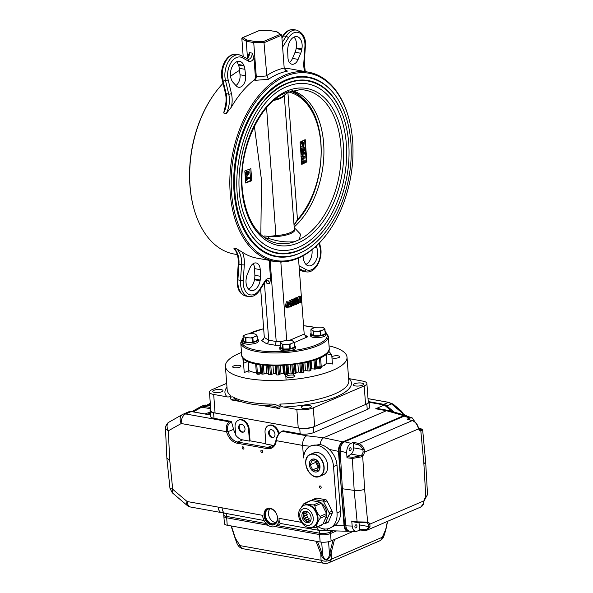 <?xml version="1.0" encoding="UTF-8"?>
<svg xmlns="http://www.w3.org/2000/svg" width="593" height="593" viewBox="0 0 593 593"><rect width="100%" height="100%" fill="white"/><g stroke="black" fill="none" stroke-linecap="round" stroke-linejoin="round"><path stroke-width="0.89" d="M243.767 366.363A42.926 12.816 175.7 0 1 243.404 364.984L242.863 357.787M261.09 372.411A39.019 11.652 175.7 0 1 260.453 372.293L259.875 364.599M260.453 372.293L257.384 373.012L256.71 364.043M256.68 363.731L255.657 363.739M257.384 373.012L256.354 373.019A42.926 12.816 175.7 0 1 248.845 370.603L248.163 361.5M248.845 370.603L244.234 372.589L243.538 363.301L247.948 361.404M243.538 363.301L243.671 358.676M326.18 354.051L326.854 363.027L332.428 364.028L331.724 354.747L328.633 351.034M326.461 353.799L331.724 354.747M326.854 363.027A42.926 12.816 175.7 0 1 321.25 366.756L317.055 366.837M320.554 357.468L319.442 357.653M317.047 368.275L316.892 368.631A42.926 12.816 175.7 0 1 315.78 369.039L311.696 368.853L311.11 361.1M311.696 368.853A39.019 11.652 175.7 0 1 310.806 369.142M310.206 361.137L309.783 361.411M310.851 370.336L310.48 370.692A42.926 12.816 175.7 0 1 309.168 371.048L305.462 370.603L304.869 362.679M305.462 370.603A39.019 11.652 175.7 0 1 303.638 371.018M303.023 362.812L302.437 363.131M303.72 372.1L303.038 363.064L303.72 372.1L303.134 372.411A42.926 12.816 175.7 0 1 301.674 372.693L298.494 372.011L297.894 363.991M300.977 363.413L299.858 363.39M298.494 372.011A39.019 11.652 175.7 0 1 296.159 372.382L295.551 364.339M290.451 364.954L291.052 373.027L293.594 373.924A42.926 12.816 175.7 0 0 295.136 373.723L295.9 373.412L296.159 372.382M295.203 364.124L294.439 364.443M291.052 373.027A39.019 11.652 175.7 0 1 288.628 373.264L288.02 365.184M282.824 365.54L283.432 373.612L285.218 374.687A42.926 12.816 175.7 0 0 286.797 374.576L288.628 373.264M287.019 365.021L286.093 365.295M284.521 365.399L283.61 365.244M283.432 373.612A39.019 11.652 175.7 0 1 281 373.701L280.393 365.636M275.308 365.711L275.908 373.738L276.13 374.739L276.894 374.946A42.926 12.816 175.7 0 0 278.428 374.939L281 373.701M278.777 365.429L277.732 365.651M276.19 365.666L275.434 365.451M275.908 373.738A39.019 11.652 175.7 0 1 273.573 373.686L272.973 365.681M268.34 374.487L267.658 365.444L268.34 374.487L268.918 374.709A42.926 12.816 175.7 0 0 270.371 374.791L273.573 373.686M270.793 365.34L269.667 365.51M268.221 365.421L267.643 365.206M268.251 373.36A39.019 11.652 175.7 0 1 266.635 373.205L266.042 365.318M261.246 373.664L261.609 373.968A42.926 12.816 175.7 0 0 262.914 374.146L266.635 373.205M263.381 364.754L262.217 364.858M288.013 308.012C287.108 307.915 286.641 307.078 286.619 305.499L287.561 301.956C288.48 302.052 288.954 302.897 288.976 304.491L288.013 308.012L286.893 307.811C285.982 307.708 285.515 306.87 285.5 305.299L286.434 301.748L287.894 301.904L286.434 301.748M282.261 261.861A99.016 61.909 100.2 0 1 280.837 262.195L286.723 340.471M298.472 258.051L304.187 334.052L305.595 336.179L307.789 336.75L304.291 334.608M300.11 302.719C299.013 302.986 298.427 302.267 298.346 300.555L299.717 296.796L300.688 296.381L301.133 302.274L299.458 302.815L297.797 302.304M297.582 297.56L299.561 296.181L300.688 296.381M295.825 302.386L296.418 303.616L297.545 303.824L295.692 299.976L295.981 304.127M295.944 303.972L296.367 304.328L295.44 304.728L294.38 304.246M294.476 304.202L294.402 298.398L295.529 298.605L297.619 302.941M297.679 302.949L297.33 298.361L296.211 298.16L296.374 300.354M295.788 297.805L296.93 298.257L295.788 297.805L297.842 297.604L297.894 303.282M292.179 300.177L292.571 305.365L293.691 305.565L293.305 300.384L291.704 299.821M291.459 299.673L292.601 300.117L291.459 299.673L293.157 298.939L294.284 299.139L293.683 300.206L294.039 304.446M290.689 304.58L289.554 303.186L290.585 300.651L291.741 301.459L291.504 302.111L291.356 301.155L290.622 300.888L289.992 302.941L290.785 304.202L291.697 303.075L291.823 306.284L289.91 307.115L289.94 306.588L291.637 305.855L291.548 303.497L290.689 304.58L288.961 304.328M288.435 302.986L289.458 300.443L291.067 300.584L289.458 300.443M291.348 302.082L290.385 301.911L290.229 300.955M290.385 301.911L291.504 302.111M289.658 303.994L290.37 302.927L291.697 303.075M288.784 306.892L289.91 307.115M290.474 304.639L290.518 305.654L288.91 306.344M260.668 288.865L264.322 337.491L268.711 340.174L276.205 341.531L282.261 341.538M264.411 282.95L268.711 340.174C268.696 341.909 267.969 343.073 266.531 343.673L275.085 345.215L276.205 341.531L270.141 260.838L269.2 260.668A2.928 1.831 100.2 0 0 269.163 260.349M265.723 281.038L266.835 283.246L269.459 283.721L270.616 279.444L269.2 260.668M223.05 83.339A96.088 60.078 100.2 0 0 214.021 94.339A96.088 60.078 100.2 0 0 190.042 185.817A96.088 60.078 100.2 0 0 193.622 207.528A96.088 60.078 100.2 0 0 234.146 254.041L237.304 254.612M239.535 70.382A96.088 60.078 100.2 0 0 230.573 76.43M349.084 119.282L348.921 118.659A96.088 60.078 100.2 0 0 308.397 72.146A96.088 60.078 100.2 0 0 230.203 193.051A96.088 60.078 100.2 0 0 274.3 261.276A96.088 60.078 100.2 0 0 328.515 231.848L328.885 231.322A95.117 59.47 100.2 0 0 349.084 119.282A95.117 59.47 100.2 0 0 277.835 80.27A95.117 59.47 100.2 0 0 231.574 192.925A95.117 59.47 100.2 0 0 268.088 258.422A95.117 59.47 100.2 0 0 328.885 231.322M308.397 72.146L291.126 69.033A96.088 60.078 100.2 0 0 284.225 68.44M269.645 30.51L276.975 31.792L281.705 35.113L284.225 68.432L286.108 70.745L287.516 71.086L285.077 70.056M281.705 35.113L264.322 42.6L253.73 42.592L256.309 76.86L255.583 80.3L268.414 79.314L266.798 75.533L263.892 41.377L254.1 41.362L246.962 40.072L242.908 37.589L259.526 30.436L269.311 30.451L276.449 31.733L280.504 34.216L263.892 41.377M255.583 80.3L254.115 80.04A96.088 60.078 100.2 0 0 231.418 107.059L226.311 113.478L223.687 113.011A19.51 12.201 100.2 0 0 226.111 93.65L222.849 79.959A17.56 10.978 100.2 0 1 225.34 61.939A17.56 10.978 100.2 0 1 236.6 54.363L239.224 54.838A17.56 10.978 100.2 0 0 227.964 62.413A17.56 10.978 100.2 0 0 225.473 80.433L222.849 79.959A1.949 0.875 -13.4 0 1 222.13 79.492L225.399 93.175A1.949 0.875 -13.4 0 0 226.111 93.65L228.735 94.117A1.949 0.875 -13.4 0 0 231.418 93.464L228.149 79.781A15.611 9.762 100.2 0 1 231.129 62.465A15.611 9.762 100.2 0 1 242.315 57.721L248.452 61.123A6.827 4.27 100.2 0 0 253.96 57.921L252.114 53.103L249.497 52.629L247.726 57.024L246.562 58.403M225.399 93.175C226.519 98.134 226.267 103.33 224.643 108.764L223.687 113.011M234.665 249.327L233.857 248.193L236.474 248.66L242.329 252.195A96.088 60.078 100.2 0 0 257.028 258.163L274.3 261.276M329.004 88.246A91.211 57.032 100.2 0 0 308.286 77.083A91.211 57.032 100.2 0 0 285.574 80.048A91.211 57.032 100.2 0 0 234.057 191.85A91.211 57.032 100.2 0 0 275.915 256.613A91.211 57.032 100.2 0 0 299.228 253.389M214.021 94.339L213.65 94.865A95.117 59.47 100.2 0 0 189.916 185.409A95.117 59.47 100.2 0 0 193.451 206.905L193.622 207.528M254.1 41.362L253.73 42.592L246.236 41.236L247.451 57.447M254.115 80.04A2.928 1.831 100.2 0 0 255.368 76.69L253.96 57.921M246.962 40.072L246.236 41.236L241.848 38.552L243.197 56.543M263.7 339.263L261.135 340.367L262.58 340.056L264.322 337.491M250.031 267.806L247.466 273.951A11.215 7.012 100.2 0 0 246.406 277.561L246.28 278.28A11.215 7.012 100.2 0 0 251.187 290.57A11.215 7.012 100.2 0 0 260.082 280.771L260.216 280.052A11.215 7.012 100.2 0 0 260.483 276.301L260.223 269.645A8.776 5.493 100.2 0 0 256.169 262.966A8.776 5.493 100.2 0 0 250.031 267.806M248.556 289.102A11.215 7.012 100.2 0 0 254.464 279.755L254.597 279.036A11.215 7.012 100.2 0 0 254.864 275.285L254.605 268.629A8.776 5.493 100.2 0 0 253.129 263.722M303.008 255.805L303.238 257.881A11.215 7.012 100.2 0 0 304.039 261.172L304.268 261.735A11.215 7.012 100.2 0 0 308.568 265.849A11.215 7.012 100.2 0 0 316.173 260.186A11.215 7.012 100.2 0 0 316.84 247.881L316.618 247.318A11.215 7.012 100.2 0 0 316.084 246.199M305.929 264.389A11.215 7.012 100.2 0 0 311.97 249.757M235.925 85.518A8.776 5.493 100.2 0 0 240.024 74.762L239.298 68.306A11.215 7.012 100.2 0 0 238.505 65.015L238.275 64.444A11.215 7.012 100.2 0 0 236.614 61.798M244.123 66.031L243.893 65.46A11.215 7.012 100.2 0 0 239.594 61.346A11.215 7.012 100.2 0 0 231.989 67.016A11.215 7.012 100.2 0 0 231.314 79.314L231.544 79.885A11.215 7.012 100.2 0 0 233.064 82.383L236.362 86A8.776 5.493 100.2 0 0 238.542 87.26A8.776 5.493 100.2 0 0 245.643 75.778L244.916 69.322A11.215 7.012 100.2 0 0 244.123 66.031L238.505 65.015M301.755 49.642L301.881 48.915A11.215 7.012 100.2 0 0 296.967 36.633A11.215 7.012 100.2 0 0 288.079 46.432L287.946 47.151A11.215 7.012 100.2 0 0 287.679 50.902L287.939 57.558A8.776 5.493 100.2 0 0 291.993 64.237A8.776 5.493 100.2 0 0 298.123 59.389L300.695 53.244A11.215 7.012 100.2 0 0 301.755 49.642L296.137 48.626L296.263 47.907A11.215 7.012 100.2 0 0 293.987 37.085M289.414 62.465A8.776 5.493 100.2 0 0 292.505 58.381L295.077 52.236A11.215 7.012 100.2 0 0 296.137 48.626M241.848 38.552L242.908 37.589M242.426 37.693L259.526 30.436M281.238 34.409L280.504 34.216M299.717 296.796L298.59 296.596M298.346 300.555L297.656 300.436M299.665 302.541L300.384 302.067L300.014 297.204L298.776 300.303C298.768 301.8 299.206 302.526 300.088 302.474L299.317 302.334M300.384 302.067L298.961 302.274M298.961 297.938L299.257 301.859M297.864 303.149L298.286 303.505L297.545 303.824M298.264 303.26L297.864 303.186M296.908 298.012L297.842 297.604M295.603 304.409L295.381 298.672L294.254 298.464M295.781 304.046L294.662 303.846M295.418 304.483L294.677 304.35M295.44 304.728L294.61 304.58M296.352 304.083L295.951 304.009M293.995 304.276L294.691 304.543L293.691 305.565M294.669 304.298L293.98 304.172M292.586 299.873L294.284 299.139M292.831 300.021L293.305 300.384L292.601 300.117M291.637 305.855L290.518 305.654M289.94 306.588L288.902 306.403M291.489 303.127L290.37 302.927M290.622 300.888L291.356 301.155L290.451 300.992M289.554 303.186L288.739 303.038M286.619 305.499L285.5 305.299M287.82 307.789L288.539 304.676L287.575 302.2L287.056 305.313L287.649 307.7M288.539 304.676L287.412 304.476L287.16 302.853M287.286 306.877L287.412 304.476M294.172 226.993A75.215 47.025 100.2 0 0 323.919 149.695A75.215 47.025 100.2 0 0 292.067 90.573M264.841 237.771L268.681 238.379C277.079 241.329 285.648 242.455 294.38 241.751L299.376 239.602L300.532 234.198L295.581 228.987M265.434 238.304A75.215 47.025 100.2 0 0 268.681 238.379M294.38 241.751A77.824 48.656 100.2 0 1 272.639 241.996C256.384 235.414 246.406 218.906 242.7 192.488C237.296 152.638 258.6 103.753 285.522 92.856L300.11 89.639A77.824 48.656 100.2 0 1 341.153 154.35A77.824 48.656 100.2 0 1 299.376 239.602M277.65 249.987A84.384 52.762 100.2 0 0 344.548 176.306A84.384 52.762 100.2 0 0 307.597 83.902C300.903 82.709 294.061 83.606 287.064 86.593C250.846 99.772 226.897 174.379 245.309 217.979C252.633 236.444 263.411 247.111 277.65 249.987M243.834 221.233A87.312 54.593 100.2 0 0 277.131 252.87C292.779 255.22 307.515 248.667 321.347 233.219C336.031 215.793 345 193.844 348.247 167.374C350.3 147.865 348.41 130.29 342.591 114.634C335.023 95.466 323.526 84.258 308.115 81.019A87.312 54.593 100.2 0 0 286.375 83.85A87.312 54.593 100.2 0 0 265.842 99.061M341.953 113.018A87.801 54.897 100.2 0 0 308.204 80.537C301.229 79.299 294.098 80.233 286.819 83.339C249.127 97.067 224.221 174.661 243.375 220.033C250.987 239.238 262.217 250.35 277.05 253.344A87.801 54.897 100.2 0 0 320.012 234.702M294.276 228.394A18.539 5.537 175.7 0 1 288.435 234.383A18.539 5.537 175.7 0 1 269.14 236.607M288.732 91.567L283.372 96.036A18.539 5.537 175.7 0 1 274.996 99.454M245.294 177.188L246.74 176.877M249.319 178.73L247.896 178.285L246.777 180.606L245.42 179.331L246.51 176.973L249.571 177.663L249.319 178.73L247.904 178.389M245.539 180.539L246.777 180.606M245.68 182.637L250.639 180.502L249.779 169.049M244.939 172.6L246.206 171.733L247.815 171.54M245.991 176.121L245.072 174.757L246.955 171.866L248.563 171.673L249.216 172.941L247.296 175.854L245.198 175.98M245.391 178.53L244.805 170.954L250.854 168.634L251.766 180.702L245.71 183.022L245.391 178.53M301.4 158.902L302.423 157.923M301.607 162.067L302.904 161.163M301.251 156.774L304.906 156.404L304.995 157.501L302.341 160.036L305.195 160.199L302.43 159.947M305.195 160.199L305.276 161.289L301.711 163.772L306.277 161.807L304.632 139.911M301.741 141.312L302.615 141.468L304.061 143.78L303.468 146.634L302.912 146.071L303.357 144.047L301.844 142.654L300.629 145.241L301.333 146.753L300.859 147.731L300.532 147.368M303.468 146.634L302.163 145.937L302.6 143.906L302.015 142.594M300.621 148.495L304.231 147.398L304.446 150.266L302.993 150.437L302.89 149.065M303.742 150.578L303.601 148.761L302.845 149.088L302.979 150.904L301.526 151.074L301.422 149.703M300.955 152.727L301.652 152.097L300.903 151.964L301.985 152.312L303.223 151.408L303.972 151.541L303.512 151.608L304.743 152.838L303.757 155.018L302.912 154.855L301.956 156.1L301.207 156.07M300.073 142.12L305.202 139.637L306.877 161.919L301.748 164.402L300.073 142.12M287.857 91.819L297.471 219.692A1.564 0.852 41.6 0 1 297.404 220.426L294.039 225.17M260.838 234.598L261.491 180.064L254.39 126.324M297.404 220.426C327.002 189.419 329.671 118.667 301.555 97.408A74.421 46.536 100.2 0 0 290.192 91.092M266.568 107.704L275.923 235.599L269.155 236.422L264.219 235.962A1.564 0.956 -83.9 0 1 263.618 236.985M294.017 224.866L297.471 219.692A73.095 45.698 100.2 0 0 320.88 143.973A73.095 45.698 100.2 0 0 288.324 91.915M295.181 222.627A1.564 1.112 33.2 0 1 295.062 223.309M268.659 237.526L269.155 236.422M306.277 161.807L306.877 161.919M250.639 180.502L251.766 180.702M302.408 142.572L301.844 142.654M300.191 143.447L301.77 141.594L302.615 141.468M301.77 141.594L301.326 141.512M303.357 144.047L302.6 143.906M302.912 146.071L302.163 145.937M300.658 148.939L304.231 147.398M302.274 151.208L302.141 149.392L300.747 149.992M302.423 153.854L301.8 153.127L301.311 154.321L301.926 155.025L302.423 153.854L301.051 152.994M302.897 153.839L303.29 152.987L304.039 153.12L303.542 152.69L303.127 153.535L303.646 153.972L304.039 153.12L303.542 152.69M303.757 155.018L302.912 154.855M302.734 152.453L301.652 152.097L302.734 152.453L303.512 151.608L302.764 151.474M303.29 152.987L302.793 152.557M301.177 154.892L301.674 153.713M301.274 157.041L304.906 156.404M301.452 159.702L303.512 157.738L301.348 158.116M301.644 162.697L303.772 161.214L301.541 161.081M246.955 171.866L246.206 171.733M247.577 171.459L248.563 171.673M247.214 174.802L246.466 174.661L247.763 173.141L248.511 173.275L247.029 172.926L245.784 174.446L246.102 174.979L247.214 174.802L248.511 173.275L248.082 172.682M247.763 173.141L247.622 172.719M245.354 174.846L246.466 174.661M247.489 177.011L245.761 176.84M245.991 179.39L246.488 178.382L247.237 178.523L246.629 178.019L246.125 179.004L246.74 179.531L247.237 178.523L246.629 178.019M246.125 179.004L246.74 179.531L246.295 179.449M246.488 178.382L245.88 177.878M294.521 345.526A7.805 2.328 175.7 0 1 295.314 346.445L295.425 347.935A7.805 2.328 175.7 0 1 291.037 350.389A7.805 2.328 175.7 0 1 282.676 350.656A7.805 2.328 175.7 0 1 279.859 349.107L279.748 347.617A7.805 2.328 175.7 0 1 280.393 346.594M295.314 346.445A7.805 2.328 175.7 0 1 290.918 348.906A7.805 2.328 175.7 0 1 282.564 349.173A7.805 2.328 175.7 0 1 279.748 347.617M325.253 332.295A7.805 2.328 175.7 0 1 326.039 333.214L326.15 334.697A7.805 2.328 175.7 0 1 321.762 337.158A7.805 2.328 175.7 0 1 313.408 337.424A7.805 2.328 175.7 0 1 310.591 335.868L310.48 334.385A7.805 2.328 175.7 0 1 311.117 333.355M326.039 333.214A7.805 2.328 175.7 0 1 321.651 335.668A7.805 2.328 175.7 0 1 313.297 335.934A7.805 2.328 175.7 0 1 310.48 334.385M257.436 338.84A7.805 2.328 175.7 0 1 258.229 339.759L258.34 341.249A7.805 2.328 175.7 0 1 253.945 343.703A7.805 2.328 175.7 0 1 245.591 343.97A7.805 2.328 175.7 0 1 242.774 342.42L242.663 340.931A7.805 2.328 175.7 0 1 243.308 339.908M258.229 339.759A7.805 2.328 175.7 0 1 253.834 342.22A7.805 2.328 175.7 0 1 245.48 342.487A7.805 2.328 175.7 0 1 242.663 340.931M293.846 341.864L294.625 346.831A7.168 2.142 175.7 0 1 294.528 346.994L290.274 348.832L289.955 344.652A7.168 2.142 175.7 0 1 289.451 344.741L284.047 344.37A6.679 1.994 175.7 0 1 281.986 343.999L280.519 342.917A6.679 1.994 175.7 0 1 280.808 342.243A6.679 1.994 175.7 0 1 280.971 342.094L283.654 340.938A6.679 1.994 175.7 0 1 286.167 340.486L290.318 340.412A6.679 1.994 175.7 0 1 292.379 340.782L293.846 341.864A6.679 1.994 175.7 0 1 293.394 342.695L290.711 343.851A6.679 1.994 175.7 0 1 288.198 344.303M290.274 348.832A7.168 2.142 175.7 0 1 289.762 348.921L289.451 344.741M289.762 348.921L283.18 349.032L282.868 344.859A7.168 2.142 175.7 0 1 282.446 344.785L281.986 343.999M283.18 349.032A7.168 2.142 175.7 0 1 282.765 348.958L282.446 344.785M294.306 342.65A7.168 2.142 175.7 0 1 294.217 342.813L293.394 342.695M294.528 346.994L294.217 342.813M282.765 348.958L280.437 347.239L280.126 343.065A7.168 2.142 175.7 0 1 280.215 342.895L280.971 342.094L280.215 342.895M284.047 344.37L282.868 344.859M290.711 343.851L289.955 344.652M280.519 342.917L280.126 343.065M256.754 335.178L257.532 340.145A7.168 2.142 175.7 0 1 257.444 340.308L253.189 342.146L252.87 337.966A7.168 2.142 175.7 0 1 252.366 338.054L246.962 337.684A6.679 1.994 175.7 0 1 244.902 337.313L243.434 336.231A6.679 1.994 175.7 0 1 243.723 335.556A6.679 1.994 175.7 0 1 243.886 335.408L246.569 334.252A6.679 1.994 175.7 0 1 249.082 333.8L253.226 333.726A6.679 1.994 175.7 0 1 255.294 334.096L256.754 335.178A6.679 1.994 175.7 0 1 256.309 336.009L253.626 337.165A6.679 1.994 175.7 0 1 251.113 337.617M253.189 342.146A7.168 2.142 175.7 0 1 252.677 342.235L252.366 338.054M252.677 342.235L246.095 342.346L245.784 338.173A7.168 2.142 175.7 0 1 245.361 338.099L244.902 337.313M246.095 342.346A7.168 2.142 175.7 0 1 245.68 342.272L245.361 338.099M257.221 335.964A7.168 2.142 175.7 0 1 257.132 336.127L256.309 336.009M257.444 340.308L257.132 336.127M245.68 342.272L243.352 340.552L243.041 336.379A7.168 2.142 175.7 0 1 243.13 336.209L243.886 335.408L243.13 336.209M246.962 337.684L245.784 338.173M253.626 337.165L252.87 337.966M243.434 336.231L243.041 336.379M240.499 424.366A4.144 2.987 -113.3 0 0 239.253 427.442A4.144 2.987 -113.3 0 0 243.76 431.934M270.467 429.769A4.144 2.987 -113.3 0 0 269.222 432.846A4.144 2.987 -113.3 0 0 273.729 437.33M275.893 522.492A7.805 5.626 66.7 0 1 268.51 513.901A7.805 5.626 66.7 0 1 270.008 508.816M267.621 508.401A8.776 6.33 -113.3 0 0 264.656 515.109A8.776 6.33 -113.3 0 0 274.552 524.509M265.405 515.243A7.805 5.626 -113.3 0 0 274.485 523.493A7.805 5.626 -113.3 0 0 276.568 514.094A7.805 5.626 -113.3 0 0 268.31 509.157A7.805 5.626 -113.3 0 0 265.405 515.243M264.07 520.506L221.693 512.634A7.805 4.877 -79.8 0 1 218.113 507.097L262.558 515.339A10.733 7.739 -113.3 0 0 275.019 526.443L278.747 524.842A10.733 7.739 -113.3 0 0 280.652 523.5M275.019 526.443A10.733 7.739 -113.3 0 0 279.036 518.312C279.036 521.907 279.599 523.619 280.719 523.434M210.767 409.578A9.755 2.913 -4.3 0 0 210.055 410.793A9.755 2.913 -4.3 0 0 213.576 412.735L213.991 418.31L230.818 421.341A0.978 0.704 66.7 0 1 231.589 422.157L233.62 429.384A12.194 8.791 -113.3 0 0 235.584 433.802M276.219 441.096A13.172 9.495 66.7 0 1 267.146 448.627L237.178 443.223A13.172 9.495 66.7 0 1 226.704 432.171L226.57 431.697L227.897 431.319L228.031 431.793A12.194 8.791 -113.3 0 0 237.726 442.022L267.695 447.426A12.194 8.791 -113.3 0 0 271.646 447.026C273.484 446.603 274.893 444.491 275.871 440.688L275.938 440.243A0.978 0.437 -171.6 0 0 276.279 440.658L276.219 441.096A0.978 0.437 -171.6 0 1 275.871 440.688M169.465 421.905C166.692 423.558 166.307 426.53 168.323 430.822L165.477 428.665C164.713 427.205 167.656 422.209 169.109 422.083L182.362 414.589A7.805 5.389 -119.5 0 0 181.236 423.521L226.57 431.697C225.703 426.834 226.704 423.558 229.573 421.875A0.978 0.704 66.7 0 1 230.351 422.69C227.831 424.232 227.015 427.108 227.897 431.319M306.596 435.759L282.098 431.341A0.978 0.704 -113.3 0 0 281.779 431.378L283.017 430.837A0.978 0.704 66.7 0 1 283.335 430.807L282.098 431.341C279.073 433.001 277.139 436.107 276.279 440.658L302.608 445.402C302.541 440.762 303.875 437.552 306.596 435.759L323.6 437.775C321.843 438.946 320.657 441.185 320.027 444.498C323.348 445.121 326.387 446.751 329.145 449.383C333.777 453.682 336.394 458.908 336.994 465.053L333.533 466.543A19.51 14.069 -113.3 0 0 310.828 445.921A19.51 14.069 -113.3 0 0 303.549 457.937L302.608 445.402L310.102 446.277M310.828 445.921L320.027 444.498M318.011 526.658A19.51 14.069 -113.3 0 0 329.752 528.185L334.875 525.576C338.937 522.292 340.805 517.585 340.486 511.47L336.994 465.053M329.752 528.185A19.51 14.069 -113.3 0 0 337.024 512.967L333.533 466.543M407.272 416.219L405.938 415.463L403.707 415.649L342.85 441.859C339.878 443.594 338.41 446.759 338.455 451.355L329.145 449.383M165.477 428.665L166.878 458.367L169.694 459.901L172.719 489.277L172.348 492.85M187.017 505.31A7.805 7.805 0 0 0 190.687 507.045A7.805 4.877 -79.8 0 1 187.106 501.508A7.805 3.061 -49.6 0 0 187.017 505.31L172.333 492.835L169.961 488.328L172.719 489.277L187.106 501.508L218.113 507.097M210.374 414.996L191.235 411.549A7.805 5.626 -113.3 0 0 188.707 411.809L183.118 414.21A7.805 7.805 0 0 0 182.362 414.589A7.805 5.389 -119.5 0 1 182.726 414.411A7.805 5.626 66.7 0 1 183.118 414.21A7.805 5.626 66.7 0 1 185.646 413.951L229.573 421.875L230.818 421.341M311.814 529.112L309.59 527.511M334.875 525.576L344.044 525.754C344.444 529.186 345.793 531.031 348.084 531.291L319.264 530.379L311.77 529.104M330.345 530.943L330.434 532.106L333.021 530.994L330.434 532.106A7.805 2.328 175.7 0 1 319.471 533.166L319.264 530.379A7.805 3.892 -79.5 0 1 316.951 527.11M325.787 530.513A7.805 4.047 -83.4 0 1 323.652 528.867M329.145 530.905L326.743 528.963M348.084 531.291L349.188 531.12M403.707 415.649L386.436 410.704L375.71 408.77L378.438 408.659L388.363 410.445L405.938 415.463M323.652 437.745L386.436 410.704L388.363 410.445M242.693 439.887A12.194 8.791 66.7 0 1 235.68 435.121L235.073 427.064A8.776 6.33 66.7 0 1 238.349 420.215A8.776 6.33 66.7 0 1 248.563 429.495L249.438 441.103L242.693 439.887L237.726 442.022A0.978 0.608 -79.8 0 0 237.178 443.223M238.638 427.709A4.144 2.987 -113.3 0 0 243.456 432.089A4.144 2.987 -113.3 0 0 244.568 427.101A4.144 2.987 -113.3 0 0 240.18 424.477A4.144 2.987 -113.3 0 0 238.638 427.709M238.349 420.215L238.964 419.948A8.776 6.33 66.7 0 1 249.186 429.228L250.053 440.836L265.886 443.69M249.438 441.103L250.053 440.836M278.458 434.232A8.776 6.33 -113.3 0 0 268.318 425.618A8.776 6.33 -113.3 0 0 265.049 432.467L265.916 444.075L272.661 445.291A12.194 8.791 -113.3 0 0 273.84 445.41M268.607 433.112A4.144 2.987 -113.3 0 0 273.432 437.493A4.144 2.987 -113.3 0 0 274.537 432.505A4.144 2.987 -113.3 0 0 270.149 429.873A4.144 2.987 -113.3 0 0 268.607 433.112M279.014 433.535A8.776 6.33 -113.3 0 0 268.933 425.351L268.318 425.618M369.061 401.869L369.483 407.435A9.755 2.913 175.7 0 1 367.245 409.518L366.83 403.952A9.755 2.913 -4.3 0 0 369.061 401.869A9.755 2.913 -4.3 0 0 368.179 400.772M299.739 428.272A9.755 2.913 -4.3 0 0 313.438 426.945L313.86 432.519A9.755 2.913 175.7 0 1 300.154 433.839L299.739 428.272L213.576 412.735M213.991 418.31A9.755 2.913 175.7 0 1 210.471 416.36L210.055 410.793M366.83 403.952L313.438 426.945M313.86 432.519L367.245 409.518M226.363 513.708L226.57 516.414L266.153 523.552L226.57 516.414A7.805 2.328 175.7 0 1 223.754 514.865L223.62 513.123M385.754 406.175A7.805 5.626 66.7 0 1 385.865 406.272L391.98 411.468L384.397 405.026L375.71 408.77M388.623 402.38L383.73 404.337A7.805 5.626 66.7 0 1 386.799 405.871A7.805 5.626 66.7 0 0 383.73 404.337L369.031 401.683L383.73 404.337L382.796 404.737L369.091 402.262L384.397 405.026M331.102 540.927A7.805 2.328 -4.3 0 1 320.138 541.987L319.471 533.166L277.139 525.531L319.471 533.166A7.805 2.328 175.7 0 0 330.434 532.106L330.538 533.5A7.805 2.328 175.7 0 1 319.583 534.56L274.885 526.502L319.583 534.56A7.805 2.328 -4.3 0 0 330.538 533.5L331.102 540.927L334.519 539.452L331.146 552.898A0.978 0.46 -165.9 0 1 329.864 552.728L333.036 540.09M283.335 430.807L300.154 433.839M344.044 525.754L338.455 451.355M260.868 451.154A1.223 0.882 -113.3 0 0 262.284 452.444A1.223 0.882 -113.3 0 0 261.32 450.206A1.223 0.882 -113.3 0 0 260.868 451.154M242.137 447.782A1.223 0.882 -113.3 0 0 243.553 449.064A1.223 0.882 -113.3 0 0 242.589 446.825A1.223 0.882 -113.3 0 0 242.137 447.782M319.353 486.883A1.223 0.882 -113.3 0 0 320.776 488.172A1.223 0.882 -113.3 0 0 319.812 485.934A1.223 0.882 -113.3 0 0 319.353 486.883M264.033 515.376A8.776 6.33 -113.3 0 0 274.248 524.657A8.776 6.33 -113.3 0 0 276.59 514.087A8.776 6.33 -113.3 0 0 267.302 508.527A8.776 6.33 -113.3 0 0 264.033 515.376M385.865 406.272L386.799 405.871L394.1 412.076L386.799 405.871L391.454 403.863A7.805 5.626 -113.3 0 0 388.385 402.328L368.023 398.659M235.569 539.586L235.11 538.236A0.978 0.534 -18.2 0 0 235.48 538.503L237.2 544.077L235.569 539.586A0.978 0.549 -19.6 0 0 235.881 539.838M384.39 535.056L385.746 529.379A0.978 0.504 11.9 0 0 385.969 529.134L387.614 521.314M385.472 530.779A0.978 0.519 13.5 0 0 385.65 530.565L385.969 529.134M243.167 548.755A7.805 4.877 -79.8 0 1 240.076 545.627A7.805 2.313 147.1 0 1 238.001 545.308A7.805 7.805 0 0 0 243.167 548.755L324.126 563.35A7.805 4.877 -79.8 0 1 321.035 560.222A7.805 5.47 178.3 0 0 331.331 559.229L331.146 552.898L330.709 554.366C330.182 557.086 328.737 558.991 326.358 560.066C323.904 559.421 322.273 557.82 321.458 555.263L320.85 553.892A0.978 0.497 -20.9 0 0 322.103 553.484L322.636 554.818C323.141 557.168 324.371 558.784 326.343 559.673C328.196 558.458 329.248 556.619 329.486 554.159L329.864 552.728M321.458 555.263A0.978 0.511 -22.6 0 0 322.636 554.818L321.688 542.18M330.709 554.366A0.978 0.474 -164.1 0 1 329.486 554.159L328.552 541.705M320.138 541.987L227.23 525.235A7.805 2.328 175.7 0 1 224.413 523.686L223.857 516.258A7.805 2.328 -4.3 0 0 226.674 517.808A7.805 2.328 175.7 0 1 223.857 516.258L223.754 514.865A7.805 2.328 175.7 0 0 226.57 516.414L227.23 525.235M383.597 536.865A7.805 1.831 -156.3 0 1 382.27 537.28A7.805 5.626 66.7 0 1 379.535 540.898A7.805 7.805 0 0 0 383.597 536.865L385.65 530.565M268.066 525.272L226.674 517.808L268.066 525.272M336.216 531.054L330.538 533.5L336.216 531.054M353.346 531.343L334.519 539.452M346.979 457.796L347.424 456.684L352.731 457.322L360.707 455.809L361.634 455.098A5.367 3.358 100.2 0 0 363.124 451.896L362.857 449.509A6.827 4.922 -113.3 0 0 358.202 444.809L353.206 443.386L353.754 442.185L351.086 443.334C348.18 445.017 346.712 448.13 346.683 452.667L346.979 457.796L352.353 458.448A0.978 0.549 -83.1 0 1 352.731 457.322M353.754 442.185L358.817 443.631C361.167 444.409 362.938 446.195 364.139 449.005L364.465 452.177A6.338 3.966 -79.8 0 1 362.701 455.973L361.478 456.862A0.978 0.497 -117.3 0 0 360.707 455.809L351.1 454.075L347.424 456.684M361.478 456.862L352.353 458.448L354.184 490.396L342.376 488.758L345.838 525.835L352.205 526.08L351.731 521.032L357.127 521.877L366.378 522.048A0.978 0.593 84.8 0 1 365.874 522.818L365.874 522.818A0.978 0.593 84.8 0 1 365.748 522.811L357.638 522.537A0.978 0.541 98.9 0 1 357.527 522.537L365.748 522.811M357.416 522.5L352.19 521.699L357.527 522.537A0.978 0.541 98.9 0 1 357.127 521.877L354.184 490.396C358.024 490.789 361.493 490.404 364.606 489.255L362.701 455.973A0.978 0.519 -139.5 0 0 361.634 455.098M422.69 430.155L420.822 430.933A6.338 3.966 -79.8 0 1 418.614 428.858L364.465 452.177L363.124 451.896M364.139 449.005L362.857 449.509L353.539 447.834A5.367 3.358 -79.8 0 1 351.1 454.075M415.159 422.12L412.202 417.895L409.815 418.035L407.146 419.184L412.476 420.607A0.978 0.586 -74 0 1 412.52 420.622M423.38 503.798A0.978 0.511 16.1 0 0 423.602 503.576C423.936 503.924 421.356 507.334 420.741 507.045L423.38 503.798L424.025 500.796A6.338 3.966 -79.8 0 1 425.789 497.001L423.884 463.719L420.822 430.933A0.978 0.763 -76.7 0 0 420.296 429.851L418.754 428.316A0.978 0.563 -24.2 0 1 418.614 428.858L417.531 426.004C416.33 423.202 414.559 421.408 412.209 420.63L407.146 419.184L407.836 419.851M417.531 426.004L417.776 425.885C416.634 423.165 414.87 421.408 412.483 420.607A0.978 0.586 -74 0 0 412.209 420.63L358.817 443.631A0.978 0.586 106 0 0 358.202 444.809M420.363 429.866L420.296 429.851A0.978 0.763 -76.7 0 0 420.267 429.843L420.978 429.851C422.305 429.399 421.905 428.932 419.777 428.442L418.71 428.22M421.808 430.874A0.978 0.86 -106.1 0 0 420.978 429.851L419.792 429.636M358.772 522.7A5.367 3.358 -79.8 0 1 359.336 524.894L359.669 529.341L360.159 530.046L365.132 530.401A0.978 0.63 -85.9 0 1 364.584 529.697A6.827 4.922 -113.3 0 0 368.653 526.569L368.594 524.62A5.367 3.358 100.2 0 0 366.726 522.863A0.978 0.763 103.3 0 0 367.667 522.04A6.338 3.966 -79.8 0 1 369.876 524.123A0.978 0.563 155.8 0 1 368.594 524.62M423.602 503.576L424.025 500.796L369.876 524.123L369.988 526.792A0.978 0.511 -163.9 0 1 368.653 526.569L359.336 524.894M369.988 526.792L367.349 530.038L365.34 530.372A0.978 0.63 -85.9 0 1 365.132 530.409L367.349 530.038L420.733 507.045M366.378 522.048L367.667 522.04L364.606 489.255M352.316 521.699L351.731 521.032M424.232 500.863L425.781 497.505A0.978 0.519 40.5 0 0 425.789 497.001L426.708 496.059A0.978 0.756 43.6 0 1 426.552 496.652L427.523 494.406L425.67 462.043L422.69 430.184C423.461 429.955 422.542 429.376 419.933 428.45L419.933 428.45A0.978 0.675 101.7 0 0 419.777 428.442M426.708 496.059L427.523 494.414M423.884 463.719L425.67 462.066M353.206 443.386L353.539 447.834M350.011 447.774A1.609 1.008 100.2 0 0 349.099 449.442A1.609 1.008 100.2 0 0 349.84 450.888A1.609 1.008 100.2 0 0 350.241 450.836A1.609 1.008 100.2 0 0 351.152 449.168A1.609 1.008 100.2 0 0 350.411 447.722A1.609 1.008 100.2 0 0 350.011 447.774M360.255 530.053L356.178 531.454C353.962 531.18 352.642 529.386 352.205 526.08M355.807 524.827A1.609 1.008 100.2 0 0 354.896 526.495A1.609 1.008 100.2 0 0 355.637 527.948A1.609 1.008 100.2 0 0 356.037 527.896A1.609 1.008 100.2 0 0 356.949 526.228A1.609 1.008 100.2 0 0 356.208 524.775A1.609 1.008 100.2 0 0 355.807 524.827M346.683 452.667L340.219 451.117L342.376 488.758L345.838 525.806A7.805 4.877 100.2 0 0 345.838 525.835C346.275 529.141 347.594 530.935 349.803 531.209L356.178 531.454M405.879 415.834L404.997 415.678A7.805 4.877 100.2 0 0 403.055 415.93L343.517 441.57A7.805 4.877 100.2 0 0 339.1 450.947L341.249 488.558L342.376 488.758L340.219 451.147A7.805 4.877 100.2 0 1 340.219 451.117C340.241 446.581 341.709 443.468 344.622 441.785L351.086 443.334M409.815 418.035L404.196 416.123L344.622 441.785A7.805 4.877 100.2 0 1 344.644 441.778L343.517 441.57M344.644 441.778L404.174 416.13A7.805 4.877 100.2 0 1 404.196 416.123L406.583 415.982L412.202 417.895M341.249 488.558L344.711 525.606A7.805 4.877 100.2 0 0 348.276 530.95L349.129 531.106M323.207 523.589L324.223 523.775A1.949 1.408 -113.3 0 0 324.853 523.708A1.949 1.408 -113.3 0 0 325.453 523.078L329.167 514.361A1.949 1.408 -113.3 0 0 329.026 512.508L323.882 502.189A1.949 1.408 -113.3 0 0 322.51 501.026L313.645 499.425A1.949 1.408 -113.3 0 0 313.015 499.491A1.949 1.408 -113.3 0 0 312.415 500.121L312.177 500.677M329.026 512.508L332.132 511.166A1.949 1.408 66.7 0 1 332.273 513.027L329.167 514.361M322.51 501.026L325.616 499.691A1.949 1.408 66.7 0 1 326.98 500.855L323.882 502.189M313.015 499.491L316.113 498.157A1.949 1.408 66.7 0 1 316.751 498.09L313.645 499.425M325.453 523.078L328.552 521.744A1.949 1.408 66.7 0 1 327.959 522.374L324.853 523.708M309.138 522.174L309.754 521.907M310.539 520.424L310.636 520.002A6.582 4.751 -113.3 0 0 310.865 520.15M310.806 520.306L307.278 521.833A6.582 4.751 -113.3 0 0 307.404 521.899M305.543 520.684L305.647 520.535A6.582 4.751 -113.3 0 0 306.915 521.61L306.9 521.67M306.915 521.61L310.636 520.002M308.59 519.26L309.064 518.578A6.582 4.751 -113.3 0 0 309.368 518.927L305.647 520.535M304.127 518.831L304.35 518.705A6.582 4.751 -113.3 0 0 305.336 520.18L305.217 520.357M305.336 520.18L309.064 518.578M306.722 517.682A8.606 6.204 66.7 0 1 306.581 517.385L307.856 516.666A6.582 4.751 -113.3 0 0 308.071 517.103L304.35 518.705M303.297 516.577L303.534 516.57A6.582 4.751 -113.3 0 0 304.127 518.267L303.905 518.393M306.581 517.385L303.95 518.482M304.127 518.267L307.856 516.666M305.951 515.013L307.256 514.969L303.534 516.57M303.171 514.331L303.305 514.383A6.582 4.751 -113.3 0 0 303.438 516.103L307.159 514.494A6.582 4.751 -113.3 0 0 307.256 514.969M303.231 516.221L303.987 515.866M306.507 512.574L307.033 512.782L303.305 514.383M303.527 512.901A6.582 4.751 -113.3 0 0 303.334 513.938L307.063 512.337A6.582 4.751 -113.3 0 0 307.033 512.782M306.307 511.285L303.786 512.367M304.068 511.944L305.803 511.196M325.616 499.691L316.751 498.09M332.132 511.166L326.98 500.855M328.552 521.744L332.273 513.027M324.89 519.631A10.244 7.383 -113.3 0 0 326.758 515.221M326.817 514.546A10.244 7.383 -113.3 0 0 321.369 503.205M311.392 527.385L315.283 527.622L316.514 526.925C316.647 524.501 317.885 521.603 320.235 518.208L320.094 516.355C317.277 513.397 315.558 509.958 314.942 506.037L313.578 504.873C309.524 504.821 306.566 504.287 304.706 503.279L310.532 500.559A1.949 1.408 66.7 0 1 311.162 500.499L303.483 503.968L301.83 506.592M316.062 527.496L322.97 524.145A1.949 1.408 66.7 0 1 322.37 524.775L316.062 527.496M320.094 516.355L326.543 513.575A1.949 1.408 66.7 0 1 326.684 515.428L320.235 518.208M313.578 504.873L320.027 502.093A1.949 1.408 66.7 0 1 321.399 503.257L314.942 506.037M309.479 522.122A5.997 4.329 66.7 0 1 303.149 515.584A5.997 4.329 66.7 0 1 304.795 511.24M301.911 516.118A5.997 4.329 -113.3 0 0 308.894 522.455A5.997 4.329 -113.3 0 0 310.487 515.235A5.997 4.329 -113.3 0 0 304.142 511.44A5.997 4.329 -113.3 0 0 301.911 516.118M320.027 502.093L311.162 500.499M326.543 513.575L321.399 503.257M322.97 524.145L326.684 515.428M303.749 505.392L304.372 505.125A11.704 8.443 66.7 0 1 317.989 517.496A11.704 8.443 66.7 0 1 313.63 526.628L313.008 526.895C308.568 528.066 304.95 528.267 299.969 520.017C297.197 514.25 298.457 509.38 303.749 505.392A11.704 8.443 66.7 0 1 317.374 517.771A11.704 8.443 66.7 0 1 313.008 526.895M316.21 461.265L315.728 462.384L318.404 467.492M310.146 464.793L312.681 469.878L317.047 470.664L318.878 466.372L316.343 461.287L311.977 460.502L310.146 464.793L315.728 462.384M318.271 467.469L312.681 469.878M309.338 464.653A6.731 4.855 -113.3 0 0 317.173 471.761A6.731 4.855 -113.3 0 0 319.679 466.513A6.731 4.855 -113.3 0 0 311.851 459.397A6.731 4.855 -113.3 0 0 309.338 464.653M323.274 474.823A11.949 8.613 -113.3 0 0 326.461 460.435A11.949 8.613 -113.3 0 0 313.823 452.867L310.221 454.416A11.949 8.613 66.7 0 1 324.126 467.047A11.949 8.613 66.7 0 1 319.671 476.372A11.949 8.613 66.7 0 1 305.766 463.741A11.949 8.613 66.7 0 1 310.221 454.416C299.658 458.189 309.679 481.457 319.671 476.372L323.274 474.823M317.329 471.694A6.731 4.855 -113.3 0 0 317.485 471.628A6.731 4.855 -113.3 0 0 319.99 466.38A6.731 4.855 -113.3 0 0 312.163 459.264A6.731 4.855 -113.3 0 0 312.007 459.338M270.793 405.686A2.439 0.741 -88.6 0 1 270.556 405.797C255.235 405.375 243.508 403.24 235.369 399.385L234.094 398.881L231.159 399.882L230.484 398.007C231.174 396.569 232.449 396.465 234.309 397.695A60.968 18.213 -4.3 0 0 269.889 404.107C273.699 403.9 277.109 404.849 280.118 406.954L279.711 408.629L274.537 406.168L270.556 405.797A2.439 0.741 -88.6 0 1 269.889 404.107M235.369 399.385A2.439 2.075 -63.6 0 1 234.309 397.695M283.454 407.02L296.841 409.429A11.704 3.499 -4.3 0 0 313.282 407.843L364.191 385.917A11.704 3.499 -4.3 0 0 366.874 383.419A11.704 3.499 -4.3 0 0 362.649 381.084L349.262 378.675A63.407 18.939 175.7 0 1 283.454 407.02C281.845 406.857 280.659 405.879 279.903 404.085A60.968 18.213 -4.3 0 0 348.788 380.869L347.009 357.194A60.968 18.213 -4.3 0 0 329.033 345.875M226.689 383.337L212.138 389.608A11.704 3.499 -4.3 0 0 209.455 392.106A11.704 3.499 -4.3 0 0 213.68 394.441L227.067 396.85A63.407 18.939 175.7 0 1 226.978 387.147M213.68 394.441L215.074 413.01A11.704 3.499 175.7 0 1 210.849 410.675L209.455 392.106M366.874 383.419L368.268 401.987A11.704 3.499 175.7 0 1 365.584 404.485L364.191 385.917M313.282 407.843L314.683 426.411A11.704 3.499 175.7 0 1 298.242 427.998L296.841 409.429M241.484 352.457A60.968 18.213 -4.3 0 0 239.379 353.324A60.968 18.213 -4.3 0 0 225.407 366.341A60.968 18.213 -4.3 0 0 278.124 380.417A60.968 18.213 -4.3 0 0 347.009 357.194M331.961 357.824A4.144 1.238 -4.3 0 0 338.803 357.572A4.144 1.238 -4.3 0 0 339.752 356.682A4.144 1.238 -4.3 0 0 336.972 355.726A4.144 1.238 -4.3 0 0 332.436 356.423A4.144 1.238 -4.3 0 0 331.872 356.719M287.657 375.71A4.144 1.238 -4.3 0 0 286.708 376.592A4.144 1.238 -4.3 0 0 289.48 377.548A4.144 1.238 -4.3 0 0 294.024 376.859A4.144 1.238 -4.3 0 0 294.973 375.969A4.144 1.238 -4.3 0 0 292.201 375.013A4.144 1.238 -4.3 0 0 287.657 375.71M233.62 365.963A4.144 1.238 -4.3 0 0 232.664 366.852A4.144 1.238 -4.3 0 0 235.443 367.808A4.144 1.238 -4.3 0 0 239.987 367.111A4.144 1.238 -4.3 0 0 240.936 366.229A4.144 1.238 -4.3 0 0 238.164 365.273A4.144 1.238 -4.3 0 0 233.62 365.963M318.018 367.504A1.949 0.586 -4.3 0 0 317.566 367.919A1.949 0.586 -4.3 0 0 319.56 368.349A1.949 0.586 -4.3 0 0 321.458 367.623A1.949 0.586 -4.3 0 0 320.153 367.178A1.949 0.586 -4.3 0 0 318.018 367.504M257.117 373.382A1.949 0.586 -4.3 0 0 256.665 373.798A1.949 0.586 -4.3 0 0 258.659 374.235A1.949 0.586 -4.3 0 0 260.557 373.508A1.949 0.586 -4.3 0 0 259.252 373.056A1.949 0.586 -4.3 0 0 257.117 373.382M314.683 426.411L365.584 404.485M215.074 413.01L298.242 427.998M213.947 390.313A5.122 1.527 -4.3 0 0 212.776 391.41A5.122 1.527 -4.3 0 0 216.208 392.588A5.122 1.527 -4.3 0 0 221.819 391.736A5.122 1.527 -4.3 0 0 222.99 390.639A5.122 1.527 -4.3 0 0 219.566 389.46A5.122 1.527 -4.3 0 0 213.947 390.313M280.118 406.954L279.903 404.085M225.407 366.341L227.193 390.016A60.968 18.213 -4.3 0 0 230.269 395.138L230.484 398.007M230.269 395.138C229.765 396.702 228.698 397.273 227.067 396.85M354.51 383.79A5.122 1.527 -4.3 0 0 353.339 384.887A5.122 1.527 -4.3 0 0 356.764 386.065A5.122 1.527 -4.3 0 0 362.375 385.213A5.122 1.527 -4.3 0 0 363.553 384.116A5.122 1.527 -4.3 0 0 360.121 382.937A5.122 1.527 -4.3 0 0 354.51 383.79M302.363 406.257A5.122 1.527 -4.3 0 0 301.192 407.347A5.122 1.527 -4.3 0 0 304.617 408.525A5.122 1.527 -4.3 0 0 310.228 407.673A5.122 1.527 -4.3 0 0 311.399 406.576A5.122 1.527 -4.3 0 0 307.975 405.397A5.122 1.527 -4.3 0 0 302.363 406.257M321.458 367.645A1.949 0.586 -4.3 0 0 320.116 367.223A1.949 0.586 -4.3 0 0 318.018 367.549A1.949 0.586 -4.3 0 0 317.574 367.942M260.557 373.531A1.949 0.586 -4.3 0 0 259.223 373.101A1.949 0.586 -4.3 0 0 257.117 373.427A1.949 0.586 -4.3 0 0 256.673 373.82M324.571 328.633L325.349 333.592A7.168 2.142 175.7 0 1 325.26 333.755L320.998 335.594L320.687 331.413A7.168 2.142 175.7 0 1 320.176 331.509L314.779 331.139A6.679 1.994 175.7 0 1 312.711 330.761L311.251 329.678A6.679 1.994 175.7 0 1 311.533 329.011A6.679 1.994 175.7 0 1 311.696 328.856L314.379 327.699A6.679 1.994 175.7 0 1 316.899 327.247L321.043 327.173A6.679 1.994 175.7 0 1 323.111 327.544L324.571 328.633A6.679 1.994 175.7 0 1 324.119 329.456L321.436 330.612A6.679 1.994 175.7 0 1 318.923 331.064M320.998 335.594A7.168 2.142 175.7 0 1 320.494 335.682L320.176 331.509M320.494 335.682L313.912 335.801L313.593 331.62A7.168 2.142 175.7 0 1 313.178 331.546L312.711 330.761M313.912 335.801A7.168 2.142 175.7 0 1 313.489 335.727L313.178 331.546M325.038 329.411A7.168 2.142 175.7 0 1 324.949 329.582L324.119 329.456M325.26 333.755L324.949 329.582M313.489 335.727L311.169 334L310.858 329.827A7.168 2.142 175.7 0 1 310.947 329.656L311.696 328.856L310.947 329.656M314.779 331.139L313.593 331.62M321.436 330.612L320.687 331.413M311.251 329.678L310.858 329.827M256.354 373.019L255.665 363.828M321.25 366.756L320.561 357.586M320.138 366.941L319.479 358.098M316.892 368.631L316.202 359.432M315.78 369.039L315.083 359.832M314.616 369.157L313.949 360.225M310.48 370.692L309.783 361.471M309.168 371.048L308.471 361.819M308.004 371.099L307.33 362.108M303.134 372.411L302.437 363.183M301.674 372.693L300.985 363.457M300.555 372.678L299.873 363.657M295.9 373.412L295.225 364.384M295.136 373.723L294.439 364.487M293.594 373.924L292.898 364.68M292.549 373.835L291.875 364.806M287.716 374.302L287.042 365.266M286.797 374.576L286.1 365.34M285.218 374.687L284.529 365.444M284.306 374.531L283.624 365.496M279.473 374.709L278.799 365.681M278.428 374.939L277.739 365.703M276.894 374.946L276.197 365.711M276.13 374.739L275.456 365.711M271.49 374.62L270.816 365.614M270.371 374.791L269.674 365.562M268.918 374.709L268.221 365.481M264.078 374.042L263.403 365.066M262.914 374.146L262.217 364.925M261.609 373.968L260.913 364.754M289.391 340.426L304.187 334.052M270.141 260.905L274.403 261.298M287.516 71.086A96.088 60.078 100.2 0 0 268.414 79.314M284.18 68.047A99.016 61.909 100.2 0 0 266.798 75.533M266.857 75.911L256.302 76.793M256.309 76.86L255.368 76.69M241.67 354.844A43.897 13.113 -4.3 0 0 271.06 364.954A43.897 13.113 -4.3 0 0 319.16 357.631A43.897 13.113 -4.3 0 0 329.219 348.261L328.307 336.194A43.897 13.113 175.7 0 1 318.248 345.563A43.897 13.113 175.7 0 1 270.149 352.887A43.897 13.113 175.7 0 1 240.758 342.776L241.67 354.844C241.336 372.953 332.25 366.118 329.219 348.261M325.216 331.828A42.926 12.816 175.7 0 1 317.433 344.503A42.926 12.816 175.7 0 1 264.723 351.315A42.926 12.816 175.7 0 1 243.16 338.003M248.941 333.815A42.926 12.816 175.7 0 1 263.67 328.744M303.557 325.75A42.926 12.816 175.7 0 1 315.217 327.506M294.269 342.576L307.789 336.75M275.085 345.215L280.289 345.222M261.135 340.367L266.531 343.673M260.223 269.645L254.605 268.629M260.483 276.301L254.864 275.285M260.216 280.052L254.597 279.036M260.082 280.771L254.464 279.755M234.658 249.327C237.356 252.818 238.549 257.733 238.245 264.055L241.566 264.782L240.499 280.341L237.882 279.866A17.56 10.978 100.2 0 0 245.947 296.063C237.949 293.476 237.267 287.019 237.178 279.614L237.882 279.866L238.949 264.315A19.51 12.201 100.2 0 0 233.857 248.193M236.474 248.66A19.51 12.201 100.2 0 1 241.566 264.782L244.309 264.938L243.241 280.489L240.499 280.341A17.56 10.978 100.2 0 0 248.563 296.537L245.947 296.063M244.309 264.938A21.459 13.417 100.2 0 0 242.329 252.195M243.241 280.489A15.611 9.762 100.2 0 0 248.556 294.232A15.611 9.762 100.2 0 0 259.727 289.347L264.989 281.03A6.827 4.27 100.2 0 1 270.616 279.444M316.618 247.318L315.15 247.051M316.84 247.881L314.661 247.489M299.257 268.547L303.764 271.038L301.14 270.564A17.56 10.978 100.2 0 0 303.32 271.349L300.784 270.438A1.949 1.49 -61 0 0 301.14 270.564L299.339 269.57M299.146 267.028A1.949 1.49 -61 0 0 299.71 266.072L305.847 269.474A1.949 1.49 -61 0 1 303.764 271.038A17.56 10.978 100.2 0 0 305.944 271.824L303.32 271.349M299.71 266.072A6.827 4.27 100.2 0 0 299.05 265.812M305.847 269.474A15.611 9.762 100.2 0 0 317.033 264.737A15.611 9.762 100.2 0 0 320.012 247.422L319.034 243.323M247.993 59.204A4.877 3.047 100.2 0 0 248.148 59.241L241.759 55.749A1.949 1.49 119 0 0 241.403 55.616A17.56 10.978 100.2 0 0 239.224 54.838L241.759 55.749A1.949 1.49 119 0 1 242.315 57.721M228.149 79.781A1.949 0.875 -13.4 0 1 225.473 80.433L228.735 94.117A19.51 12.201 100.2 0 1 226.311 113.478M243.893 65.46L238.275 64.444M244.916 69.322L239.298 68.306M245.643 75.778L240.024 74.762M231.418 107.059A21.459 13.417 100.2 0 0 231.418 93.464M303.853 62.265L304.921 46.714L305.365 46.573L304.298 62.124L303.853 62.265A21.459 13.417 100.2 0 0 304.602 71.464M304.921 46.714A15.611 9.762 100.2 0 0 299.606 32.963A15.611 9.762 100.2 0 0 288.435 37.856L283.172 46.172A6.827 4.27 100.2 0 1 282.602 46.966M305.365 46.573C306.218 38.397 303.29 32.911 296.596 30.124L293.972 29.65A17.56 10.978 100.2 0 0 283.491 35.884L281.949 38.33M296.596 30.124A17.56 10.978 100.2 0 0 286.115 36.358L283.491 35.884A1.949 0.83 32.3 0 0 282.661 36.069L281.875 37.322M288.435 37.856A1.949 0.83 32.3 0 0 286.115 36.358L282.261 42.459M300.695 53.244L295.077 52.236M301.881 48.915L296.263 47.907M298.123 59.389L292.505 58.381M248.148 59.241A4.877 3.047 100.2 0 0 252.114 53.103M246.844 58.559A4.877 3.047 100.2 0 0 249.497 52.629M266.835 283.246A4.877 3.047 100.2 0 0 266.02 280.748M269.459 283.721A4.877 3.047 100.2 0 0 267.221 280.252L265.138 281.801A1.949 0.83 -147.7 0 0 264.989 281.03M272.002 255.679A91.211 57.032 100.2 0 0 273.892 255.753M306.092 77.186A91.211 57.032 100.2 0 0 304.291 76.593M282.483 45.453A1.949 0.83 32.3 0 1 283.172 46.172M247.896 59.152A1.949 1.49 119 0 1 248.452 61.123M265.138 281.801L259.875 290.118A1.949 0.83 -147.7 0 0 259.727 289.347M319.494 242.848L320.413 246.695A1.949 0.875 166.6 0 1 320.012 247.422M286.916 91.04A79.758 49.871 100.2 0 0 251.521 223.828A79.758 49.871 100.2 0 0 339.433 185.957A79.758 49.871 100.2 0 0 286.916 91.04M286.13 80.604A90.722 56.728 100.2 0 0 234.732 174.49A90.722 56.728 100.2 0 0 276.531 256.228C292.772 258.674 308.078 251.869 322.444 235.814C337.706 217.705 347.024 194.897 350.404 167.382C352.531 147.108 350.574 128.837 344.526 112.581C336.654 92.664 324.727 81.019 308.723 77.661A90.722 56.728 100.2 0 0 286.13 80.604M273.877 100.387A18.049 5.389 -4.3 0 0 284.106 95.421M284.269 95.288L294.313 228.816A18.049 5.389 175.7 0 1 275.923 235.599L276.019 236.577M231.589 422.157L230.351 422.69M226.704 432.171L233.62 429.384M267.146 448.627A0.978 0.608 -79.8 0 1 267.695 447.426L272.661 445.291M281.779 431.378L281.779 431.378C278.688 433.127 276.738 436.085 275.938 440.243M340.486 511.47L337.024 512.967M323.6 437.775L342.85 441.859M191.695 411.631A0.978 0.608 -79.8 0 0 191.48 411.512A0.978 0.608 -79.8 0 0 191.235 411.549L185.646 413.951A7.805 4.877 -79.8 0 0 181.236 423.521L168.323 430.822L169.694 459.901M225.674 513.59A7.805 4.877 -79.8 0 1 222.093 508.045M206.875 405.189L210.293 403.255L206.868 405.189M210.367 404.248L208.262 405.434M210.493 405.916L206.134 405.13A0.978 0.608 -79.8 0 1 206.379 405.101A0.978 0.608 -79.8 0 1 206.594 405.212M210.708 408.77L203.102 407.398A0.978 0.608 -79.8 0 1 203.651 406.198L206.134 405.13A7.805 5.626 -113.3 0 0 203.607 405.39L201.123 406.457A7.805 5.626 66.7 0 1 203.651 406.198L210.611 407.45M205.082 413.966A45.846 33.06 66.7 0 1 210.174 412.343M210.256 413.462A44.875 32.356 -113.3 0 0 206.957 414.307M203.102 407.398A6.827 4.922 -113.3 0 0 200.545 407.791A0.978 0.675 -119.5 0 1 200.731 406.657A7.805 5.626 66.7 0 1 201.123 406.457L191.969 411.601L200.642 406.702M200.545 407.791L193.362 411.853M248.563 429.495L249.186 429.228M279.036 518.312L301.259 522.314M401.328 411.194L393.463 404.5A5.367 3.869 -113.3 0 0 391.35 403.448L390.995 403.381M402.84 413.403A4.877 3.514 -113.3 0 0 401.15 411.038L400.423 411.349M393.641 404.656L392.736 404.811M391.588 403.499L391.18 403.522M391.632 404.018L404.678 415.1M231.359 525.984L235.48 538.503L240.076 545.627L321.035 560.222L320.85 553.892L316.01 541.246M379.535 540.898L328.596 562.839A7.805 5.626 66.7 0 0 331.331 559.229L382.27 537.28L385.746 529.379L387.422 521.395M317.522 541.513L322.103 553.484M420.096 428.517A0.978 0.675 101.7 0 0 419.933 428.45L418.695 428.19M359.669 529.341L364.584 529.697M345.838 525.806L344.711 525.606M340.219 451.147L339.1 450.947M404.174 416.13L403.055 415.93M313.26 518.163A8.776 6.33 -113.3 0 0 302.6 509.105A8.776 6.33 -113.3 0 0 303.69 523.575A8.776 6.33 -113.3 0 0 313.26 518.163M323.852 467.076A11.756 8.472 -113.3 0 0 309.583 454.95A11.756 8.472 -113.3 0 0 311.036 474.326A11.756 8.472 -113.3 0 0 323.852 467.076M279.711 408.629L261.194 405.293M241.195 401.691L231.159 399.882M317.166 368.401L316.484 359.321M310.902 370.417L310.221 361.352M261.194 373.768L260.512 364.695M259.415 30.391L269.452 30.399M290.288 301.926L291.415 302.126M240.758 342.776L243.13 337.602M248.6 333.859L263.663 328.692M303.557 325.69L315.424 327.469M325.186 331.435L328.307 336.194M282.661 36.069C286.471 30.621 289.554 30.058 289.725 29.998L293.972 29.65M305.239 71.575L304.298 62.124M222.13 79.492C219.128 68.21 227.045 52.421 236.6 54.363M259.875 290.118C256.072 295.566 252.989 296.129 252.818 296.189L248.563 296.537M238.245 264.055L237.178 279.614M299.339 269.645L300.784 270.438M320.413 246.695C323.415 257.977 315.498 273.766 305.944 271.824M270.208 255.086L276.531 256.228M302.4 76.519L308.723 77.661M294.261 228.194L295.581 228.994M314.475 115.346L307.952 103.864L299.487 95.095L291.949 90.603M300.703 156.026L301.452 156.159M302.593 154.936L303.342 155.077M301.392 151.897L302.141 152.03M246.332 176.773L247.081 176.914M285.693 374.657L286.1 380.031M293.468 373.931L293.557 375.161M248.808 370.618L248.986 372.997M169.961 488.328L166.878 458.367M221.693 512.634L190.687 507.045M210.485 405.842L206.379 405.101L203.607 405.39M210.367 414.922L191.48 411.512L188.707 411.809M311.71 529.097L280.304 523.434M390.913 403.329L393.619 404.5L401.313 411.031L403.062 413.588M404.923 415.174L391.61 403.863L388.504 402.313L368.016 398.622M235.11 538.236L231.062 525.924M235.695 539.749L237.052 543.618M324.126 563.35A7.805 7.805 0 0 0 328.596 562.839M238.001 545.308L237.2 544.077M418.754 428.316L417.776 425.885M425.781 497.505L426.552 496.652M324.512 364.888L324.571 365.696"/></g></svg>
